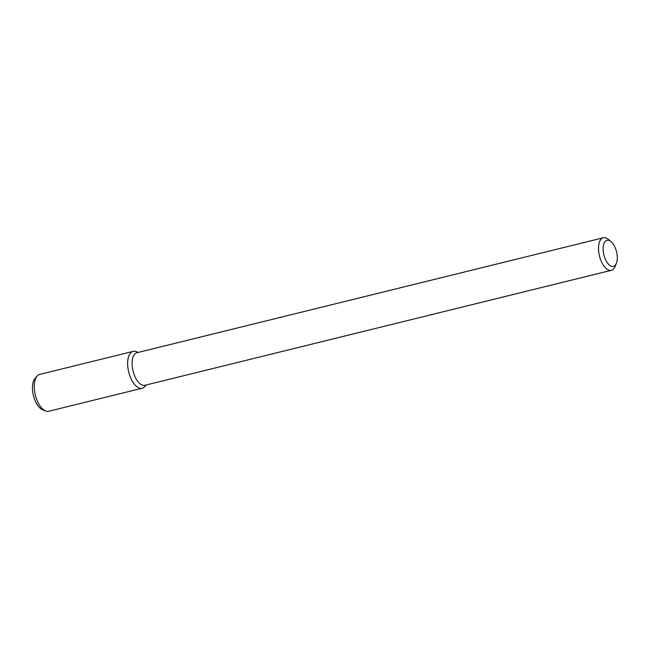 <?xml version="1.0" encoding="UTF-8"?>
<svg xmlns="http://www.w3.org/2000/svg" width="649" height="649" viewBox="0 0 649 649"><rect width="100%" height="100%" fill="white"/><g stroke="black" fill="none" stroke-linecap="round" stroke-linejoin="round"><path stroke-width="0.97" d="M605.801 260.168A13.41 6.522 -103.8 0 1 603.675 244.422A13.41 6.522 -103.8 0 1 611.074 241.639A13.41 6.522 -103.8 0 1 616.412 263.275A13.41 6.522 -103.8 0 1 605.801 260.168M616.412 263.275L615.114 266.463A16.76 8.153 -103.8 0 1 611.382 270.3A16.76 8.153 -103.8 0 1 601.85 262.577A16.76 8.153 -103.8 0 1 603.367 237.753A16.76 8.153 -103.8 0 1 608.446 239.424L611.074 241.639M611.382 270.3L144.938 385.279A16.76 8.153 -103.8 0 1 135.406 377.556A16.76 8.153 -103.8 0 1 136.915 352.732L603.367 237.753M146.244 384.954L144.857 386.544A18.975 9.224 -103.8 0 1 131.423 379.487A18.975 9.224 -103.8 0 1 127.983 359.1A18.975 9.224 -103.8 0 1 136.258 351.653L138.221 352.407M145.887 385.044A18.975 9.224 -103.8 0 1 142.22 388.224A18.975 9.224 -103.8 0 1 131.423 379.487A18.975 9.224 -103.8 0 1 133.134 351.385A18.975 9.224 -103.8 0 1 137.864 352.496M142.22 388.224L48.837 411.247A18.975 9.224 -103.8 0 1 45.714 410.979A18.975 9.224 -103.8 0 1 38.04 402.502A18.975 9.224 -103.8 0 1 37.115 376.087A18.975 9.224 -103.8 0 1 39.751 374.4L133.134 351.385M45.714 410.979L42.729 409.827A17.036 8.283 -103.8 0 1 35.833 402.218A17.036 8.283 -103.8 0 1 35.005 378.497L37.115 376.087"/></g></svg>
